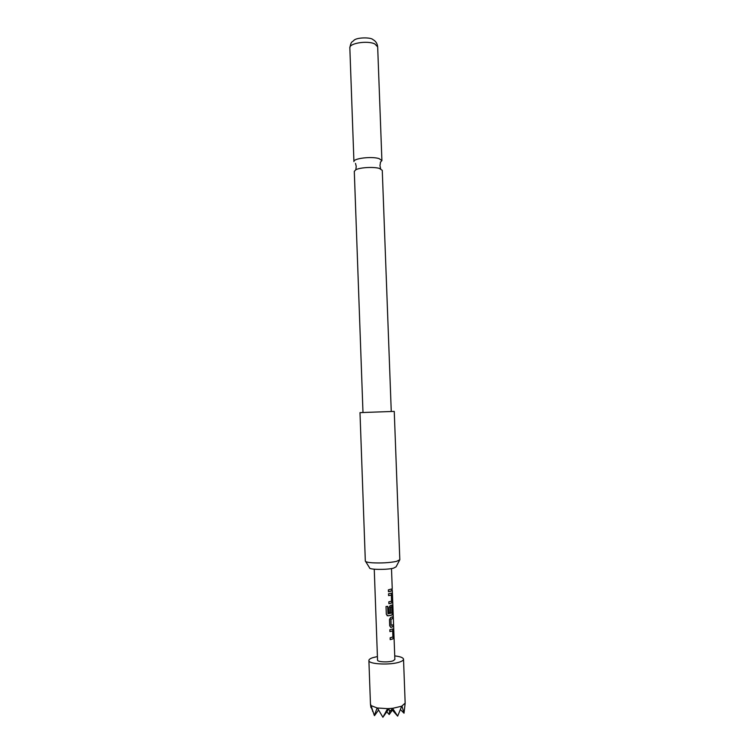 <?xml version="1.0" encoding="UTF-8"?>
<svg xmlns="http://www.w3.org/2000/svg" width="755" height="755" viewBox="0 0 755 755"><rect width="100%" height="100%" fill="white"/><g stroke="black" fill="none" stroke-linecap="round" stroke-linejoin="round"><path stroke-width="1.13" d="M392.128 589.674L392.213 588.343L392.128 589.674M362.985 412.513L354.293 171.376L355.822 169.752C359.975 167.44 373.744 166.666 379.425 168.431L382.266 170.347L391.26 411.475M390.212 639.608L393.044 638.862L393.629 636.776L393.393 630.34L392.685 628.981L389.844 629.736L389.91 631.586L392.628 630.869L389.91 631.539M392.893 638.853L393.468 636.776L392.77 628.953M392.723 616.788L392.789 618.515L390.835 619.26L392.959 618.524L392.883 616.684L390.722 617.477L389.467 619.459L389.703 625.923L391.071 627.377L393.251 626.546L393.185 624.706L391.099 625.385L390.958 619.279M393.025 624.81L393.091 626.537L390.618 627.358M391.741 606.746L390.382 607.086L391.807 606.85L391.968 612.937L388.136 613.768L387.749 606.35L386.022 606.52L386.305 614.277L387.985 615.835L391.486 615.165L392.156 614.938L392.751 612.89L392.506 606.463L391.798 605.066L390.278 605.501L389.023 607.473L389.221 612.758L390.618 612.484L390.505 607.105M391.873 605.048L392.581 612.89L392.005 614.919L387.985 615.835M390.382 607.086L390.495 612.465L389.221 612.72M391.307 595.006L388.589 595.582L391.373 595.11L391.534 601.197L388.816 601.82L388.882 603.66L391.043 603.207L391.722 602.99L392.307 600.961L392.072 594.544L391.354 593.137L388.523 593.779L388.589 595.62M391.42 593.119L392.138 600.961L391.562 602.981L388.882 603.623M391.694 589.013L391.76 590.759L388.438 591.656M399.508 560.295L396.073 566.835L393.487 568.175C386.588 569.987 368.648 569.695 369.554 567.807L365.656 561.531M399.801 559.738L396.469 561.409C389.297 562.796 381.152 563.258 372.036 562.777C367.704 562.428 365.467 561.862 365.326 561.078L365.326 561.003M399.81 559.814L394.252 411.399L366.59 412.372L359.993 412.655L365.326 561.078M380.341 162.297L381.907 160.588L379.057 158.597C371.715 156.153 353.132 158.418 353.935 161.617L349.839 47.867C351.226 40.61 352.085 42.469 353.916 40.364C356.577 37.306 370.932 37.146 372.942 39.609C375.716 41.053 377.292 43.469 377.67 46.848L374.791 43.922C367.449 40.289 348.98 43.252 349.839 47.867M392.307 590.401L394.865 659.474L393.176 660.795C388.731 662.56 377.207 662.041 377.547 660.106L374.253 569.204M393.044 638.862L390.212 639.655L390.146 637.805L392.911 636.927L392.628 630.869M390.599 591.259L388.438 591.693L388.372 589.853L391.864 588.928L391.93 590.759L390.599 591.259M394.733 655.906C400.282 656.529 403.217 657.633 403.519 659.209C403.529 660.125 402.424 660.993 400.207 661.824C391.383 665.391 368.147 664.343 368.893 660.483C368.912 659.511 370.11 658.615 372.489 657.765L377.425 656.548M370.46 703.877L374.329 715.457L377.141 707.963L371.167 705.651M377.141 707.963L387.608 708.662L382.889 717.25L377.453 708.02M388.108 708.643L390.411 711.125L392.553 708.303L387.608 708.662M392.553 708.303L397.668 716.117L391.741 709.436M397.668 716.117L401.745 706.189L393.025 708.247M401.745 706.189L405.161 703.113L403.519 659.209M405.161 703.264L404.01 713.192L401.971 706.085M370.497 704.547L370.932 707.539L371.035 705.519M371.469 706.793L370.932 707.539M400.518 709.662L403.887 713.05M372.791 711.153L371.158 707.227M372.593 711.427L372.649 710.738M389.646 710.332L389.202 714.532L392.355 710.134M389.202 714.532L386.786 711.814M378.406 710.228L378.953 710.842M382.889 717.25L388.636 709.238M378.529 710.059L374.499 715.655M387.022 615.599L387.919 615.806M387.947 613.626L387.683 606.359M390.977 625.366L390.882 619.421M355.822 169.752L356.237 166.43L355.501 163.382M380.624 168.837L379.973 165.562L380.482 162.467M391.496 568.572L392.232 588.372M368.893 660.483L370.469 704.34M377.67 46.848L381.907 160.588"/></g></svg>
